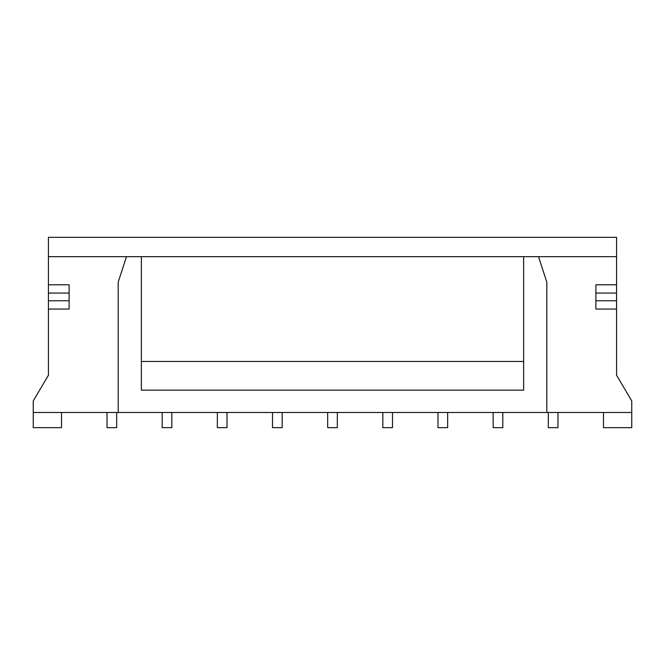 <?xml version="1.0" encoding="UTF-8"?>
<svg xmlns="http://www.w3.org/2000/svg" width="665" height="665" viewBox="0 0 665 665"><rect width="100%" height="100%" fill="white"/><g stroke="black" fill="none" stroke-linecap="round" stroke-linejoin="round"><path stroke-width="1" d="M141.362 361.461L523.638 361.461L141.362 361.461M523.638 256.657L141.362 256.657L616.58 256.657L523.638 256.657L523.638 390.147L141.362 390.147L141.362 256.657L141.362 390.147L523.638 390.147L523.638 256.657M546.805 412.483L631.75 412.483L631.75 400.904L616.58 375.251L616.58 309.059L616.58 375.251L631.75 400.904L631.75 427.653L603.479 427.653L631.75 427.653L631.75 412.483L33.25 412.483L118.195 412.483L118.195 282.118L126.475 256.657L48.42 256.657L48.42 284.786L48.42 237.347L616.58 237.347L616.58 284.786L616.58 237.347L48.42 237.347L48.42 256.657L141.362 256.657L126.475 256.657L118.195 282.118L118.195 412.483L546.805 412.483L546.805 282.118L538.525 256.657L546.805 282.118L546.805 412.483M616.58 284.786L616.58 309.059L595.898 309.059L595.898 284.786L616.58 284.786L595.898 284.786L595.898 300.779L616.58 300.779L616.58 293.057L595.898 293.057L616.58 293.057L616.58 284.786M48.42 309.059L48.42 375.251L33.25 400.904L33.25 427.653L61.521 427.653L33.25 427.653L33.25 400.904L48.42 375.251L48.42 284.786L69.102 284.786L69.102 309.059L48.42 309.059L69.102 309.059L69.102 293.057L48.42 293.057L48.42 300.779L69.102 300.779L48.42 300.779L48.42 309.059M557.968 427.653L548.317 427.653L557.968 427.653L557.968 412.483L557.968 427.653M548.317 412.483L548.317 427.653L548.317 412.483M603.479 412.483L603.479 427.653L603.479 412.483M502.807 427.653L493.156 427.653L502.807 427.653L502.807 412.483L502.807 427.653M493.156 412.483L493.156 427.653L493.156 412.483M447.653 427.653L437.994 427.653L447.653 427.653L447.653 412.483L447.653 427.653M437.994 412.483L437.994 427.653L437.994 412.483M392.491 427.653L382.832 427.653L392.491 427.653L392.491 412.483L392.491 427.653M382.832 412.483L382.832 427.653L382.832 412.483M337.33 427.653L327.67 427.653L337.33 427.653L337.33 412.483L337.33 427.653M327.67 412.483L327.67 427.653L327.67 412.483M282.168 427.653L272.509 427.653L282.168 427.653L282.168 412.483L282.168 427.653M272.509 412.483L272.509 427.653L272.509 412.483M227.006 427.653L217.347 427.653L227.006 427.653L227.006 412.483L227.006 427.653M217.347 412.483L217.347 427.653L217.347 412.483M171.844 427.653L162.194 427.653L171.844 427.653L171.844 412.483L171.844 427.653M162.194 412.483L162.194 427.653L162.194 412.483M116.683 427.653L107.032 427.653L116.683 427.653L116.683 412.483L116.683 427.653M107.032 412.483L107.032 427.653L107.032 412.483M61.521 427.653L61.521 412.483L61.521 427.653M69.102 293.057L69.102 284.786L48.42 284.786L48.42 293.057L69.102 293.057M595.898 300.779L595.898 309.059L616.58 309.059L616.58 300.779L595.898 300.779"/></g></svg>
